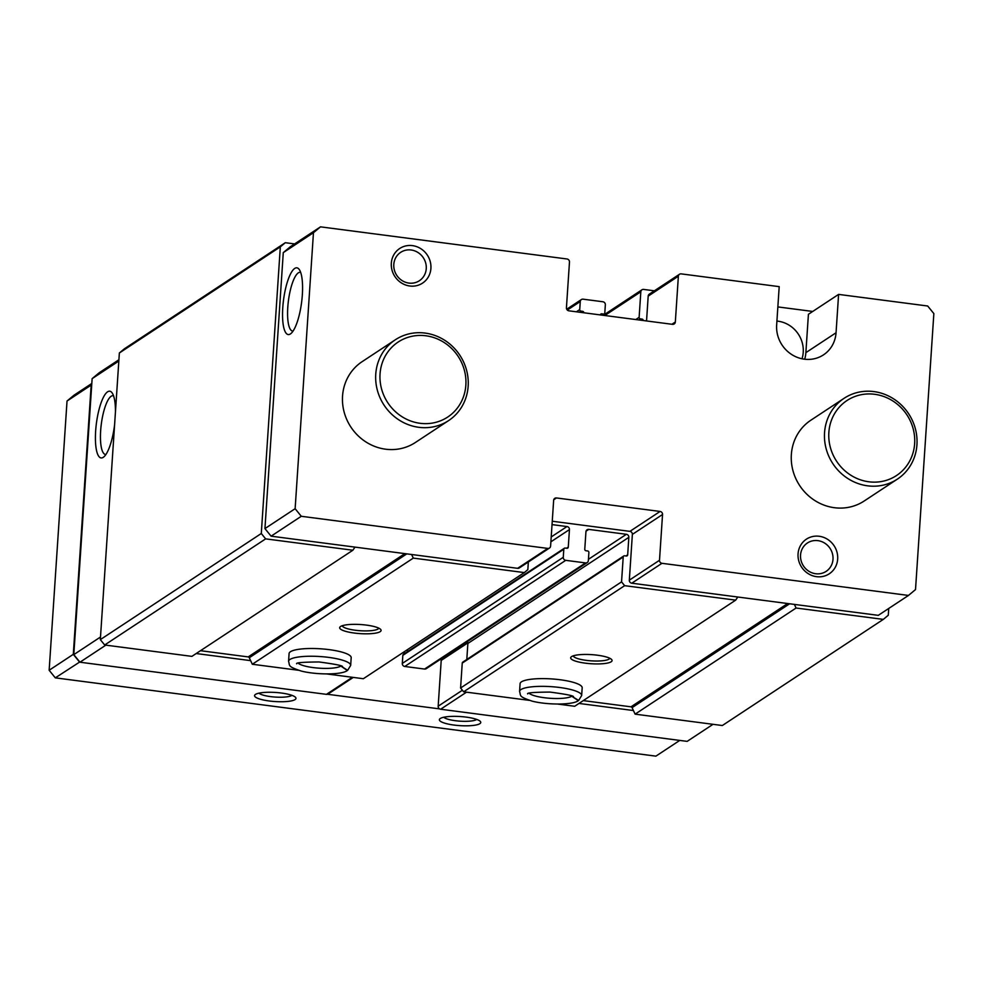<?xml version="1.0" encoding="UTF-8"?>
<svg xmlns="http://www.w3.org/2000/svg" width="983" height="983" viewBox="0 0 983 983"><rect width="100%" height="100%" fill="white"/><g stroke="black" fill="none" stroke-linecap="round" stroke-linejoin="round"><path stroke-width="1.47" d="M805.863 352.664L836.054 332.758L838.597 294.396L808.419 314.29L805.863 352.664A31.112 29.158 -123.4 0 1 804.696 359.225M838.597 294.396L927.694 306.008L933.85 313.602L915.517 589.567L908.476 595.44L661.964 563.308A2.765 2.593 -123.4 0 1 659.507 560.273L662.542 514.502A2.765 2.593 -123.4 0 0 660.085 511.455L556.464 497.951A2.765 2.593 -123.4 0 0 553.65 500.298L550.603 546.069A2.765 2.593 -123.4 0 1 547.789 548.416L301.277 516.284L295.133 508.69L313.454 232.713L320.507 226.852L567.019 258.984A2.765 2.593 -123.4 0 1 569.476 262.019L566.429 307.79A2.765 2.593 -123.4 0 0 568.899 310.825L672.519 324.341A2.765 2.593 -123.4 0 0 675.333 321.994L678.368 276.223A2.765 2.593 -123.4 0 1 681.194 273.876L779.2 286.643L776.656 325.017A31.112 29.158 -123.4 0 0 791.745 354.556A31.112 29.158 -123.4 0 0 823.484 354.863A31.112 29.158 -123.4 0 0 836.054 332.758M897.393 479.114L864.192 500.998A48.4 45.365 -123.4 0 1 814.833 500.531A48.4 45.365 -123.4 0 1 791.352 454.564A48.4 45.365 -123.4 0 1 810.901 420.183L844.102 398.299A48.4 45.365 56.6 0 0 832.871 463.669A48.4 45.365 56.6 0 0 897.393 479.114A48.4 45.365 56.6 0 0 916.942 444.721A48.4 45.365 56.6 0 0 893.461 398.766A48.4 45.365 56.6 0 0 844.102 398.299M391.32 263.235A20.741 19.439 -123.4 0 1 422.174 249.621A20.741 19.439 -123.4 0 1 419.852 284.591A20.741 19.439 -123.4 0 1 391.32 263.235M798.061 553.884A20.741 19.439 -123.4 0 1 828.927 540.269A20.741 19.439 -123.4 0 1 826.605 575.252A20.741 19.439 -123.4 0 1 798.061 553.884M448.592 420.601L415.391 442.485A48.4 45.365 -123.4 0 1 366.032 442.018A48.4 45.365 -123.4 0 1 342.551 396.063A48.4 45.365 -123.4 0 1 362.113 361.67L395.313 339.786A48.4 45.365 56.6 0 0 384.083 405.168A48.4 45.365 56.6 0 0 448.592 420.601A48.4 45.365 56.6 0 0 468.154 386.221A48.4 45.365 56.6 0 0 444.66 340.253A48.4 45.365 56.6 0 0 395.313 339.786M597.418 655.206A20.741 4.546 -176.2 0 0 571.283 656.828A20.741 4.546 -176.2 0 0 591.078 663.734A20.741 4.546 -176.2 0 0 611.61 659.507A20.741 4.546 -176.2 0 0 597.418 655.206M573.261 655.845A18.321 4.018 -176.2 0 0 591.262 660.846A18.321 4.018 -176.2 0 0 609.779 658.266M366.413 625.102A20.741 4.546 -176.2 0 0 340.278 626.712A20.741 4.546 -176.2 0 0 360.073 633.617A20.741 4.546 -176.2 0 0 380.618 629.39A20.741 4.546 -176.2 0 0 366.413 625.102M342.268 625.729A18.321 4.018 -176.2 0 0 360.269 630.73A18.321 4.018 -176.2 0 0 378.774 628.149M552.262 521.236L629.906 531.361A2.765 2.593 -123.4 0 1 632.364 534.396L629.329 580.167A2.765 2.593 -123.4 0 0 631.786 583.202L737.791 597.025L735.665 600.146L574.686 706.273L557.607 704.049M529.346 700.363L463.657 691.799L460.585 688.002L462.243 663.095A1.388 1.29 -123.4 0 1 462.796 662.112L623.763 555.985A1.388 1.29 -123.4 0 1 624.623 555.788L626.269 556.009A1.388 1.29 -123.4 0 0 627.682 554.83L628.837 537.332L467.871 643.46L466.802 659.47M467.33 641.592A2.765 2.593 -123.4 0 1 467.871 643.46M628.837 537.332A2.765 2.593 -123.4 0 0 626.38 534.297L588.756 529.395A2.765 2.593 -123.4 0 0 585.942 531.742L584.774 549.239A1.388 1.29 -123.4 0 0 586.015 550.763L587.662 550.971A1.388 1.29 -123.4 0 1 588.891 552.495L588.35 560.568A2.765 2.593 -123.4 0 1 587.232 562.534L426.266 668.661A2.765 2.593 -123.4 0 1 424.57 669.054L404.763 666.474A2.765 2.593 -123.4 0 1 402.305 663.427L402.846 655.354A1.388 1.29 -123.4 0 1 403.399 654.371L564.365 548.244A1.388 1.29 -123.4 0 1 565.225 548.047L566.872 548.268A1.388 1.29 -123.4 0 0 568.285 547.089L569.44 529.591L550.885 541.817M407.404 651.729L407.552 649.579M528.35 561.981L527.834 569.649L524.308 572.585L363.341 678.725L326.602 673.933M298.353 670.246L252.312 664.25L249.289 657.738A1.388 1.29 -123.4 0 0 248.195 656.914L200.495 650.697M549.485 548.035L519.307 567.941A2.765 2.593 -123.4 0 1 517.611 568.321L354.998 547.113L352.86 550.234L265.643 538.868L261.294 533.499L280.327 246.856L285.316 242.703L294.63 243.919M524.308 572.585L413.29 558.111L411.607 554.498M569.44 529.591A2.765 2.593 -123.4 0 0 566.982 526.556L552.028 524.603M587.232 562.534A2.765 2.593 -123.4 0 1 585.536 562.915L565.741 560.335A2.765 2.593 -123.4 0 1 563.271 557.3L563.812 549.227A1.388 1.29 -123.4 0 1 564.365 548.244M735.665 600.146L624.635 585.671L621.551 581.875L623.21 556.968A1.388 1.29 -123.4 0 1 623.763 555.985M776.914 321.072A28.347 26.566 -123.4 0 1 802.017 358.783M643.238 320.519A1.388 1.29 -123.4 0 0 642.01 319.07L640.351 318.861A1.388 1.29 -123.4 0 1 639.122 317.337L640.83 291.767A2.765 2.593 -123.4 0 1 643.644 289.42L654.371 290.808M777.848 306.917L812.72 311.451M600.343 314.929A1.388 1.29 -123.4 0 1 601.743 313.823L600.38 314.72M583.841 312.778A1.388 1.29 -123.4 0 0 582.612 311.328L580.953 311.12A1.388 1.29 -123.4 0 1 579.724 309.596L580.265 301.523A2.765 2.593 -123.4 0 1 583.079 299.176L602.886 301.756A2.765 2.593 -123.4 0 1 605.344 304.791L604.803 312.864A1.388 1.29 -123.4 0 1 603.402 314.044L601.743 313.823M320.507 226.852L290.329 246.745L283.276 252.619L264.943 528.596L271.099 536.177L354.998 547.113M646.544 320.95L648.19 296.116A2.765 2.593 -123.4 0 1 649.308 294.15L679.486 274.257M908.476 595.44L878.286 615.346L737.791 597.025M888.73 608.452L888.288 615.235L883.299 619.388L796.083 608.022L794.399 604.41M883.299 619.388L722.333 725.528L635.104 714.15L632.081 707.649A1.388 1.29 -123.4 0 0 630.988 706.826L583.288 700.609M796.083 608.022L635.104 714.15M581.666 695.522L582.182 687.781A31.112 6.82 -176.2 0 0 560.187 679.757A31.112 6.82 -176.2 0 0 520.093 683.664L519.577 691.405C521.076 696.038 518.188 696.419 532.196 701.162C547.666 705.118 573.15 704.983 578.348 700.633L571.725 696.234L578.668 700.424L581.666 695.522A31.112 6.82 -176.2 0 0 551.07 686.65A31.112 6.82 -176.2 0 0 519.577 691.405M624.635 585.671L463.657 691.799M621.551 581.875L460.585 688.002M288.572 661.289A31.112 6.82 -176.2 0 1 320.077 656.546A31.112 6.82 -176.2 0 1 350.673 665.417L351.189 657.676A31.112 6.82 -176.2 0 0 329.194 649.64A31.112 6.82 -176.2 0 0 289.088 653.548L288.572 661.289C290.071 665.921 287.196 666.314 301.203 671.045C316.673 675.002 342.158 674.866 347.343 670.517L340.732 665.958M413.29 558.111L252.312 664.25M352.86 550.234L191.894 656.374L104.677 644.995L100.327 639.626L119.361 352.983L124.35 348.83L285.316 242.703M265.643 538.868L104.677 644.995M261.294 533.499L100.327 639.626M280.327 246.856L119.361 352.983M271.099 536.177L301.277 516.284M264.943 528.596L295.133 508.69M302.346 294.753A33.631 9.105 -82.6 0 0 299.274 269.539A33.631 9.105 -82.6 0 0 283.522 300.036A33.631 9.105 -82.6 0 0 290.931 333.544A33.631 9.105 -82.6 0 0 302.346 294.753M283.276 252.619L313.454 232.713M633.433 710.537L578.987 703.435M713.019 724.311L687.142 741.379L440.63 709.235A2.765 2.593 -123.4 0 1 438.172 706.199L441.207 660.429A2.765 2.593 -123.4 0 0 440.925 659.003M405.414 653.044L402.797 652.712M353.278 677.41L328.162 693.973A2.765 2.593 -123.4 0 1 326.454 694.354L79.955 662.21L73.799 654.629L92.132 378.652L99.172 372.778L118.906 359.766M250.628 660.637L196.195 653.535M105.832 645.155L79.955 662.21M100.499 637.021L73.799 654.629M115.453 411.852A33.631 9.105 -82.6 0 0 112.148 392.917A33.631 9.105 -82.6 0 0 96.395 423.415A33.631 9.105 -82.6 0 0 103.805 456.923A33.631 9.105 -82.6 0 0 114.606 424.668M118.832 361.044L92.132 378.652M113.561 395.842A29.613 8.024 -82.6 0 0 113.094 395.719A29.613 8.024 -82.6 0 0 101.31 424.054A29.613 8.024 -82.6 0 0 105.439 454.453A29.613 8.024 -82.6 0 0 105.918 454.465M300.687 272.463A29.613 8.024 -82.6 0 0 300.22 272.34A29.613 8.024 -82.6 0 0 288.437 300.675A29.613 8.024 -82.6 0 0 292.565 331.074A29.613 8.024 -82.6 0 0 293.045 331.087M800.543 555.076A16.994 15.937 -123.4 0 1 807.412 542.997A16.994 15.937 -123.4 0 1 830.07 548.416A16.994 15.937 -123.4 0 1 826.125 571.381A16.994 15.937 -123.4 0 1 808.8 571.209A16.994 15.937 -123.4 0 1 800.543 555.076M393.802 264.427A16.994 15.937 -123.4 0 1 400.671 252.348A16.994 15.937 -123.4 0 1 423.329 257.767A16.994 15.937 -123.4 0 1 419.385 280.733A16.994 15.937 -123.4 0 1 402.047 280.56A16.994 15.937 -123.4 0 1 393.802 264.427M679.769 740.408L655.894 756.148L55.306 677.852L49.15 670.259L67.028 401.027L74.081 395.154L91.812 383.468M255.469 694.416A20.741 4.546 -176.2 0 0 255.175 694.637A20.741 4.546 -176.2 0 0 274.97 701.543A20.741 4.546 -176.2 0 0 295.502 697.316A20.741 4.546 -176.2 0 0 276.137 692.499A20.741 4.546 -176.2 0 0 255.469 694.416M440.273 718.512A20.741 4.546 -176.2 0 0 439.966 718.733A20.741 4.546 -176.2 0 0 459.774 725.626A20.741 4.546 -176.2 0 0 480.306 721.411A20.741 4.546 -176.2 0 0 460.941 716.582A20.741 4.546 -176.2 0 0 440.273 718.512M439.61 708.89L327.499 694.268M79.758 661.977L55.306 677.852M79.451 661.928L73.295 654.346L49.15 670.259M73.295 654.346L91.173 385.103L67.028 401.027M914.645 443.628A44.948 42.122 56.6 0 0 852.814 397.353A44.948 42.122 56.6 0 0 847.788 473.13A44.948 42.122 56.6 0 0 914.645 443.628M465.856 385.127A44.948 42.122 56.6 0 0 404.025 338.84A44.948 42.122 56.6 0 0 398.987 414.629A44.948 42.122 56.6 0 0 465.856 385.127M443.788 717.246A16.994 3.723 -176.2 0 0 460.069 721.166A16.994 3.723 -176.2 0 0 476.718 719.433M258.996 693.15A16.994 3.723 -176.2 0 0 275.265 697.07A16.994 3.723 -176.2 0 0 291.914 695.337M340.769 665.97L347.663 670.308L350.673 665.417M529.21 693.298A22.13 4.854 -176.2 0 0 550.038 698.286A22.13 4.854 -176.2 0 0 571.725 696.234L571.725 696.234A22.13 4.854 -176.2 0 0 571.873 696.136M789.619 603.783L632.081 707.649M787.653 603.525L630.988 706.826M623.21 556.968L462.243 663.095M627.682 554.83L625.962 555.973M626.38 534.297L588.436 559.315M588.756 529.395L586.04 531.189M585.536 562.915L424.57 669.054M565.741 560.335L404.763 666.474M563.271 557.3L402.305 663.427M563.812 549.227L402.846 655.354M568.285 547.089L566.564 548.219M566.982 526.556L551.217 536.951M406.815 553.871L249.289 657.738M404.861 553.626L248.195 656.914M582.612 311.328L580.978 312.41M580.953 311.12L579.331 312.189M579.724 309.596L576.382 311.808M580.265 301.523L567.314 310.05M603.402 314.044L601.768 315.113M642.01 319.07L640.375 320.151M640.351 318.861L638.729 319.93M639.122 317.337L635.78 319.549M640.83 291.767L604.803 315.506M631.786 583.202L661.964 563.308M629.329 580.167L659.507 560.273M632.364 534.396L662.542 514.502M629.906 531.361L660.085 511.455M553.748 499.745L556.464 497.951M517.611 568.321L547.789 548.416M671.893 324.255L675.333 321.994M648.19 296.116L678.368 276.223M466.52 692.167L440.63 709.235M462.391 690.238L438.172 706.199M467.847 642.87L441.207 660.429M352.344 677.287L326.454 694.354M298.205 663.181A22.13 4.854 -176.2 0 0 319.045 668.17A22.13 4.854 -176.2 0 0 340.72 666.118M581.383 299.557L566.712 309.227M604.25 313.847L602.235 315.174M641.936 289.801L603.255 315.31M342.293 666.818L342.305 666.83C343.903 665.884 336.149 664.262 319.033 661.964C303.022 662.087 295.564 662.689 296.682 663.795L296.694 663.783M573.298 696.935L573.31 696.947C574.908 695.989 567.142 694.379 550.025 692.081C534.015 692.192 526.569 692.806 527.674 693.912L527.687 693.9"/></g></svg>
